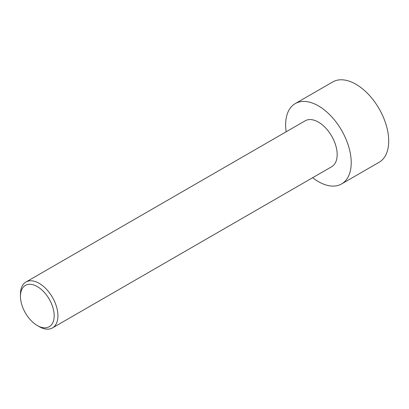 <?xml version="1.0" encoding="UTF-8"?>
<svg xmlns="http://www.w3.org/2000/svg" width="409" height="409" viewBox="0 0 409 409"><rect width="100%" height="100%" fill="white"/><g stroke="black" fill="none" stroke-linecap="round" stroke-linejoin="round"><path stroke-width="0.61" d="M286.147 131.795A46.381 26.779 60 0 1 295.242 103.595L332.721 81.953A46.381 26.779 60 0 1 355.912 84.249A46.381 26.779 60 0 1 386.214 125.123A46.381 26.779 60 0 1 379.102 162.291L341.622 183.927A46.381 26.779 60 0 1 312.65 177.7M295.242 103.595A46.381 26.779 60 0 1 318.432 105.89A46.381 26.779 60 0 1 348.729 146.765A46.381 26.779 60 0 1 341.622 183.927M39.192 326.617L37.316 325.538L39.192 326.617A26.503 15.302 -120 0 0 52.444 327.931A26.503 15.302 -120 0 0 56.503 306.694A26.503 15.302 -120 0 0 39.192 283.34A26.503 15.302 -120 0 0 25.941 282.026A26.503 15.302 -120 0 0 20.45 294.158L20.45 296.32A23.855 13.773 -120 0 0 37.316 325.538A23.855 13.773 -120 0 0 54.182 315.799A23.855 13.773 -120 0 0 37.316 286.586A23.855 13.773 -120 0 0 20.45 296.32M25.941 282.026L305.18 120.808A26.503 15.302 60 0 1 318.432 122.122A26.503 15.302 60 0 1 335.743 145.476A26.503 15.302 60 0 1 331.684 166.714L52.444 327.931"/></g></svg>

